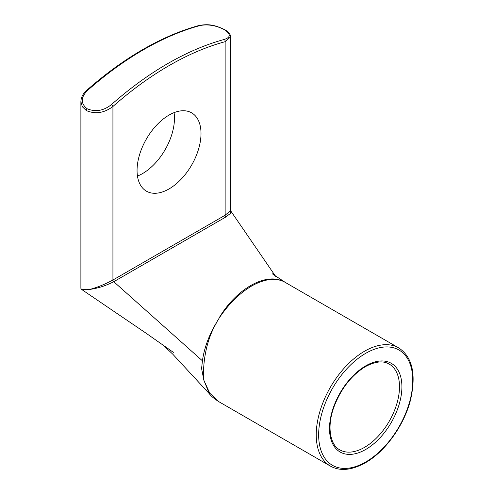 <?xml version="1.0" encoding="UTF-8"?>
<svg xmlns="http://www.w3.org/2000/svg" width="494" height="494" viewBox="0 0 494 494"><rect width="100%" height="100%" fill="white"/><g stroke="black" fill="none" stroke-linecap="round" stroke-linejoin="round"><path stroke-width="0.74" d="M224.245 39.458C230.908 37.278 230.926 34.006 224.313 29.64C216.032 25.416 207.968 24.045 200.113 25.527A1.704 1.204 74.8 0 0 199.36 25.404L199.36 25.404C180.823 30.443 161.983 38.483 142.846 49.524C123.722 60.577 104.932 74.254 86.462 90.563A1.704 0.698 48.5 0 1 87.284 90.668C80.621 97.577 80.602 103.617 87.216 108.791C95.496 112.206 103.561 110.81 111.416 104.605A311.251 179.705 -60 0 1 167.83 63.541A311.251 179.705 -60 0 1 224.245 39.458A1.704 1.204 74.8 0 1 225.141 41.681A309.547 178.717 120 0 0 169.034 65.628A309.547 178.717 120 0 0 112.928 106.469C104.265 113.027 95.416 114.404 86.382 110.594L82.3 106.704L80.886 101.634L80.886 288.397L81.405 289.262L86.382 289.682L89.865 289.41C97.318 287.415 105.006 284.285 112.928 280.012L225.141 215.23L230.642 210.568L230.766 210.975M137.462 176.055A45.22 26.108 120 0 0 142.494 173.61A45.22 26.108 120 0 0 174.067 112.644M169.034 188.93A45.22 26.108 120 0 0 198.576 149.083A45.22 26.108 120 0 0 191.647 112.848A45.22 26.108 120 0 0 169.034 115.09A45.22 26.108 120 0 0 139.493 154.937A45.22 26.108 120 0 0 146.428 191.172A45.22 26.108 120 0 0 169.034 188.93M230.772 210.987L230.297 213.513L225.882 216.965L113.7 281.734C105.704 285.791 97.756 288.348 89.865 289.41M203.571 378.725L201.589 368.518L202.429 360.818C204.183 348.307 208.721 335.827 216.051 323.385L216.15 323.447C205.393 341.86 202.941 364.313 203.571 378.725A68.252 39.409 120 0 0 203.843 380.176L209.715 393.15L218.891 401.721L330.375 466.089A68.252 39.409 -60 0 1 319.914 411.391A68.252 39.409 -60 0 1 364.504 351.246A68.252 39.409 -60 0 1 398.633 347.862L285.211 282.383A68.252 39.409 120 0 0 282.29 280.963C273.62 277.745 263.382 279.437 251.582 286.051C239.862 293.035 229.29 303.347 219.879 317A68.252 39.409 120 0 0 216.051 323.385M219.879 317L219.737 316.895C236.509 289.274 264.426 273.126 282.13 280.876L282.29 280.963M272.064 273.645L285.31 282.438A68.252 39.409 120 0 0 285.211 282.383M162.421 344.485L172.739 354.149L209.37 393.78L203.843 380.176M88.858 289.49L86.382 289.682M230.642 210.568L230.642 36.846L225.141 41.681L225.141 215.23A1.704 1 -119.3 0 0 225.882 216.965M111.416 104.605A1.704 0.698 48.5 0 1 112.928 106.469L112.928 280.012A1.704 0.969 -120.7 0 0 113.7 281.734M365.708 353.334A66.548 38.421 120 0 0 318.655 434.844A66.548 38.421 120 0 0 365.708 462.007A66.548 38.421 120 0 0 412.768 380.504A66.548 38.421 120 0 0 365.708 353.334M365.708 449.472A51.191 29.554 -60 0 1 329.51 428.57A51.191 29.554 -60 0 1 365.708 365.875A51.191 29.554 -60 0 1 401.906 386.771A51.191 29.554 -60 0 1 365.708 449.472M339.761 449.83A49.486 28.572 120 0 0 364.504 447.379A49.486 28.572 120 0 0 396.83 403.771A49.486 28.572 120 0 0 389.247 364.121C383.264 360.503 375.298 361.349 365.356 366.659C351.29 375.366 340.767 388.939 333.796 407.371C326.515 427.495 330.523 445.285 339.761 449.83M200.113 25.527A311.251 179.705 120 0 0 143.698 49.61A311.251 179.705 120 0 0 87.284 90.668M202.429 360.818L113.762 281.697M87.216 108.791A1.704 0.988 120 0 0 86.382 110.594M199.36 25.404C208.629 23.891 214.513 24.786 224.789 29.702L224.789 29.702A1.704 0.988 120 0 0 224.313 29.64M330.375 466.089C340.045 471.455 351.703 470.356 365.356 462.792C385.289 451.621 404.37 424.97 410.619 399.523C416.3 374.02 412.305 356.798 398.633 347.862M230.778 210.987L275.578 276.325M81.411 289.293L146.162 333.265L173.375 352.358M209.37 393.78C210.95 396.003 214.124 398.652 218.891 401.721M86.462 90.563C82.943 93.65 81.084 97.343 80.886 101.628L80.886 101.628M230.642 36.846C230.544 34.29 228.592 31.906 224.789 29.702"/></g></svg>
